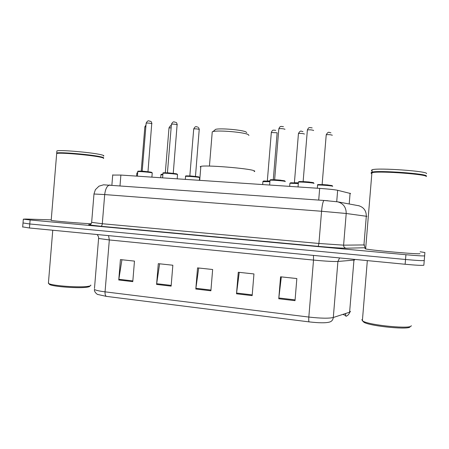 <?xml version="1.0" encoding="UTF-8"?>
<svg xmlns="http://www.w3.org/2000/svg" width="449" height="449" viewBox="0 0 449 449"><rect width="100%" height="100%" fill="white"/><g stroke="black" fill="none" stroke-linecap="round" stroke-linejoin="round"><path stroke-width="0.67" d="M112.71 175.071L120.882 175.059L319.677 188.389C328.455 189.012 334.443 189.646 337.654 190.292L350.602 193.536M420.124 251.771L424.894 252.523L424.631 255.835C423.474 256.098 417.239 255.734 405.918 254.723L30.111 219.965L23.326 219.174L25.655 219.033L51.225 219.858M424.631 255.835L424.243 260.515C423.087 260.852 416.846 260.51 405.526 259.488L29.786 223.978L23.011 222.962L29.786 223.978L405.526 259.488C416.846 260.51 423.087 260.852 424.243 260.515L424.563 256.553M345.814 316.197L345.517 315.451L342.856 314.395M309.064 321.877L106.329 296.368L97.674 294.449C98.123 294.954 94.021 292.428 94.402 289.442C95.716 290.301 99.268 291.098 105.055 291.839L308.828 317.056C308.637 319.699 308.716 321.304 309.064 321.877C318.751 322.983 325.424 323.084 329.078 322.174C331.525 321.652 332.934 320.098 333.304 317.499L349.603 312.207L350.299 311.842L350.343 311.348M345.534 315.254L346.224 316.248M424.243 260.515L423.856 265.202C422.694 265.606 416.453 265.292 405.133 264.259L29.454 227.991L22.691 226.902M118.755 279.991L120.433 259.595L134.47 261.105L132.786 281.635L118.755 279.991L118.839 279.278L132.842 280.917M236.511 293.798L238.279 272.257L253.949 273.941L252.164 295.633L236.511 293.798L236.589 293.045L252.226 294.875M278.762 298.753L280.563 276.803L296.84 278.548L295.027 300.662L278.762 298.753L278.835 297.984L295.088 299.881M156.589 284.425L158.295 263.664L172.848 265.23L171.131 286.131L156.589 284.425L156.673 283.701L171.192 285.396M195.815 289.027L197.549 267.885L212.646 269.507L210.895 290.795L195.815 289.027L195.893 288.286L210.957 290.048M198.705 268.008L195.893 288.286M159.625 263.81L156.673 283.701M281.321 276.881L278.835 297.984M239.238 272.363L236.589 293.045M121.926 259.758L118.839 279.278M411.217 325.643L411.211 325.71C412.165 329.364 370.055 325.385 363.033 321.187L361.793 319.682M426.303 176.58C428.026 174.431 381.599 170.906 372.861 172.506L371.11 173.32L371.828 173.707M419.972 253.618C421.415 254.712 371.205 250.362 365.643 248.926L364.925 248.578L365.677 248.51M371.402 173.073L371.856 173.353M371.323 172.921L371.867 173.179M426.101 176.317L426.348 176.042C428.077 173.724 377.8 170.149 371.957 172.141L371.155 172.792M426.55 173.611C428.284 171.187 378.002 167.629 372.154 169.733L371.351 170.412L372.064 170.816M426.045 176.277C427.454 174.128 381.757 170.676 373.136 172.259L371.329 172.859M409.999 326.653C410.857 330.172 370.734 326.372 363.976 322.326L362.708 321.018M246.697 132.691L246.159 132.057C243.117 129.963 220.302 127.948 215.587 129.357L214.56 130.249M248.92 135.48L248.37 134.661C244.924 132.309 218.427 129.974 213.051 131.551L212.254 131.81L212.169 132.775M254.095 171.585C255.06 171.366 255.01 171.063 253.938 170.671C248.757 168.364 205.193 164.85 200.855 166.383C200.001 166.585 199.979 166.854 200.787 167.191M89.806 285.985C90.03 286.445 89.233 286.827 87.415 287.136C79.86 288.612 52.96 286.737 49.592 284.486L49.003 283.835M90.771 285.042C91.141 285.553 90.328 285.974 88.33 286.305C80.45 287.826 52.23 285.861 48.722 283.527L48.464 282.472M103.551 158.469C103.955 158.2 103.118 157.823 101.047 157.341C92.752 155.264 61.625 152.458 57.163 153.395L56.681 153.496L56.636 154.041M103.466 156.067C104.398 155.786 103.657 155.354 101.261 154.77C92.556 152.508 59.554 149.629 56.894 150.915L56.72 153.025C59.375 151.807 92.376 154.675 101.087 156.875C103.354 157.408 104.14 157.807 103.438 158.076L100.857 157.094C92.634 155.034 61.844 152.25 57.421 153.188L56.664 153.693M56.894 150.915L56.843 151.493M56.72 153.025L56.675 153.58M91.22 223.765C78.777 223.187 53.38 221.026 51.186 220.369L51.203 220.145M349.21 203.953L350.091 193.216M336.716 201.674L337.654 190.292M318.711 200.074L319.677 188.389M120.006 185.734L120.882 175.059M366.917 216.345L346.207 213.488L343.603 245.16C343.625 246.843 344.439 247.854 346.05 248.202L364.992 247.753L346.084 248.202C341.24 248.196 331.963 247.584 318.251 246.355L100.896 226.274C90.389 225.269 86.646 224.708 89.665 224.595L90.423 224.534M405.918 254.723L405.133 264.259M30.111 219.965L29.454 227.991M337.255 201.758L337.727 201.842C343.39 203.487 346.218 207.365 346.207 213.488L321.568 211.26L318.919 243.47L343.603 245.16L364.566 244.935M358.162 205.597L358.493 205.659C363.707 207.163 366.311 210.688 366.305 216.244L363.943 244.969L365.031 247.287M327.978 200.765L324.032 200.462C323.011 201.208 322.191 204.806 321.568 211.26L104.696 194.569L102.299 223.737L318.919 243.47L318.251 246.355L100.896 226.274M110.179 185.022L109.837 184.999C107.143 185.549 105.431 188.737 104.696 194.569L93.981 194.002M91.652 222.339L102.299 223.737C102.103 225.28 101.637 226.122 100.902 226.274L89.519 224.971L90.917 224.141L91.635 222.536L93.993 193.878L95.384 189.691L98.982 186.167L103.562 184.808L324.032 200.462L337.727 201.842L359.469 205.889M318.251 246.355C331.957 247.584 341.223 248.196 346.05 248.202L346.084 248.202M354.558 260.05L337.912 261.464C333.562 261.66 325.43 261.2 313.514 260.078L109.32 239.951L98.589 238.464L98.612 238.099M349.603 312.207L354.02 259.32M106.329 296.368C105.347 295.762 104.926 294.252 105.055 291.839L109.32 239.951L108.563 235.63M94.475 288.505L98.589 238.464C98.415 237.992 99.336 237.639 97.147 234.524M313.469 255.408L313.514 260.078L308.828 317.056C320.726 318.386 328.887 318.537 333.304 317.499L337.912 261.464L339.596 257.928M332.67 186.357L332.681 186.24C332.002 185.74 319.087 184.747 317.578 185.083L317.566 185.28M317.926 184.719C317.061 184.163 331.401 185.145 332.209 185.701M322.135 184.545L328.174 184.971M332.254 135.295L332.266 135.183C330.43 134.633 328.415 134.492 326.227 134.762L326.21 134.947M298.231 183.568L289.925 183.254L291.109 182.754L298.271 183.091L290.273 182.889M294.409 182.726L298.293 182.822M304.36 134.105L304.371 133.965C302.497 133.426 300.521 133.286 298.45 133.544L298.439 133.718M269.9 181.693L262.906 181.649M263.271 181.104L269.933 181.222L263.866 180.986L262.918 181.469L262.665 184.561M273.284 179.746L277.14 132.775L271.325 132.517M267.346 180.953L269.956 180.953M199.373 177.478C197.442 176.957 186.655 176.075 185.566 176.35L185.555 176.508M185.931 175.986C185.527 175.559 196.926 176.418 198.958 176.968M189.86 175.868L195.495 176.463M195.478 176.283L199.227 129.379C197.229 128.874 195.394 128.728 193.715 128.936L193.704 129.082M162.875 174.706L160.927 174.869M161.309 174.352L162.908 174.268C161.399 174.206 160.742 174.364 160.938 174.728L160.691 177.725M171.136 127.78L168.998 127.987M137.663 173.095L136.844 173.275M137.231 172.764L137.697 172.685L136.855 173.134L136.608 176.115M145.858 126.691L144.847 126.921M313.974 183.467L313.986 183.315C313.076 182.771 300.016 181.755 298.439 182.109L298.422 182.328M303.137 181.57L309.355 182.019M313.582 130.547L313.593 130.395C311.668 129.817 309.597 129.671 307.374 129.957L307.357 130.165M298.899 181.806C296.755 181.099 312.308 182.103 313.503 182.754M285.244 181.632L285.255 181.447C284.049 180.896 271.493 179.914 270.023 180.251L269.63 185.033M274.653 179.718L280.743 180.189M284.913 129.374L284.93 129.2C282.96 128.627 280.934 128.481 278.835 128.751L278.823 128.947M270.371 179.881C269.563 179.319 283.42 180.29 284.789 180.896M177.192 178.831L177.535 174.683L177.215 174.425C175.026 173.864 164.115 172.966 162.993 173.252L162.981 173.421M167.438 172.764L173.275 173.381M173.263 173.202L177.108 124.682C175.015 124.154 173.118 123.997 171.428 124.216L171.417 124.373M163.874 173.061C160.158 172.287 173.886 173.174 176.788 173.898M151.897 177.136L152.233 173.045L151.796 172.775C149.416 172.208 138.831 171.327 137.787 171.608L137.77 171.765M142.204 171.131L148.002 171.759M147.99 171.58L151.745 123.621C149.618 123.099 147.755 122.942 146.149 123.149L146.138 123.295M138.169 171.226C137.877 170.811 148.916 171.67 151.386 172.253M111.88 185.145L112.727 174.813M23.326 219.174L22.675 227.104M345.517 315.451L345.679 313.481M346.258 316.214L347.161 315.703C346.723 315.961 348.912 314.968 349.771 312.15M372.154 169.733L371.957 172.141M371.598 172.624L371.345 172.337M371.912 172.674L365.643 248.926M367.327 260.605L362.377 320.816M363.976 322.326L363.033 321.187M200.855 166.383L199.704 180.341M212.254 131.81L209.436 166.074M215.587 129.357L213.051 131.551M56.681 153.496L51.186 220.369M52.758 230.242L48.397 283.325M49.592 284.486L48.722 283.527M317.32 188.226L317.578 185.083C316.972 184.623 318.386 184.472 321.838 184.629L332.327 185.723M322.118 184.64L326.227 134.762C328.69 130.564 329.19 132.949 330.919 132.786M294.392 182.827L298.45 133.544C300.836 129.368 301.453 131.815 302.98 131.563M289.925 183.254L289.672 186.374M267.323 181.054L271.336 132.348C272.936 129.177 272.93 130.625 273.671 130.092L275.725 130.373M185.319 179.376L185.566 176.35C185.016 175.913 186.284 175.778 189.383 175.957L199.025 176.979M189.832 175.986L193.715 128.936C195.887 124.906 196.763 127.471 197.773 127.005M199.603 177.703L199.39 180.324M198.458 127.404L199.334 129.435M165.316 172.775L169.009 127.853C170.081 125.933 170.844 125.226 171.305 125.726M141.21 171.187L144.859 126.792L145.992 125.03M303.126 181.649L307.374 129.957C309.064 126.612 309.052 128.128 309.861 127.555L312.167 127.898M313.621 182.777C313.29 182.277 299.595 181.323 299.792 181.581L298.439 182.109L298.046 186.936M274.636 179.808L278.835 128.751C280.535 125.417 280.445 126.972 281.259 126.388L283.465 126.697M270.023 180.251C270.601 179.752 269.591 179.645 274.519 179.802L284.891 180.913M177.563 174.521L176.861 173.909L166.899 172.843C163.705 172.663 162.403 172.798 162.993 173.252L162.617 177.855M167.415 172.871L171.428 124.216C173.679 120.046 174.639 122.729 175.604 122.229M177.248 124.755C176.743 122.987 176.39 122.246 176.193 122.538M152.256 172.893L151.448 172.264L141.71 171.215C138.522 171.018 137.214 171.153 137.787 171.608L137.411 176.165M142.181 171.243L146.149 123.149C148.338 119.03 149.365 121.707 150.241 121.185M151.93 123.716C151.493 122.005 151.072 121.23 150.662 121.376"/></g></svg>

